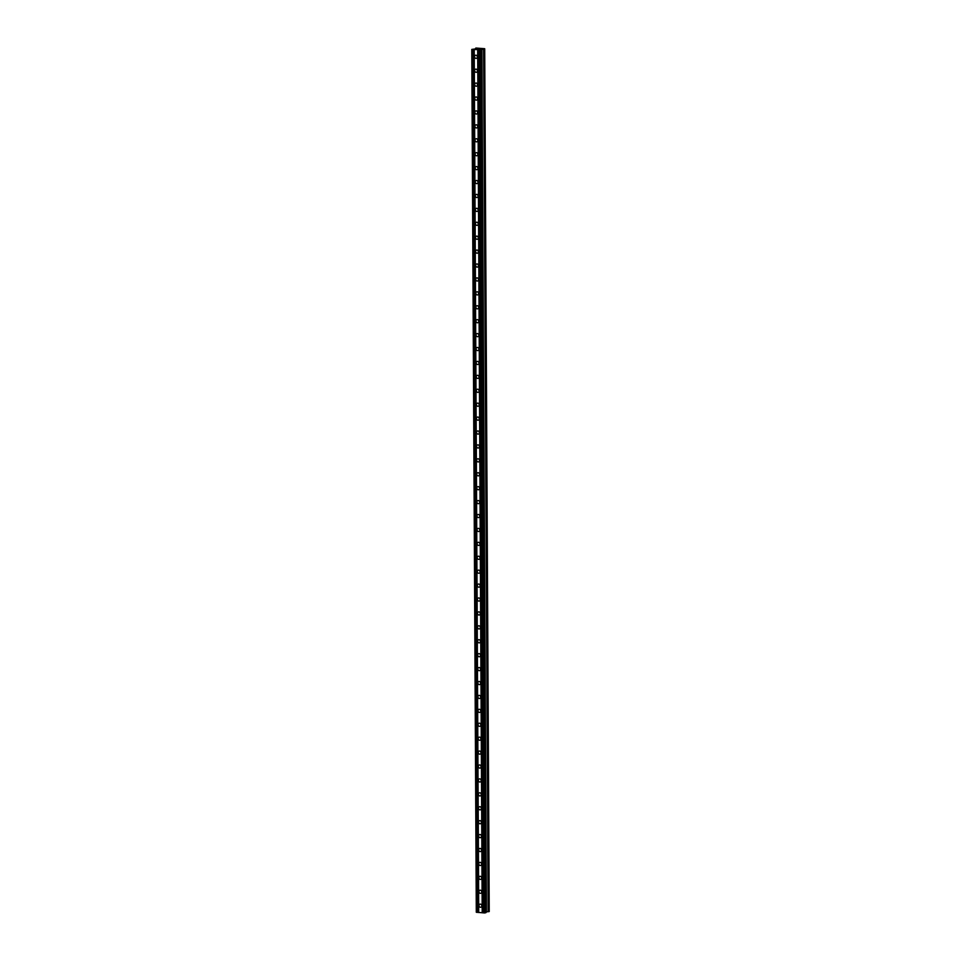 <?xml version="1.0" encoding="UTF-8"?>
<svg xmlns="http://www.w3.org/2000/svg" width="961" height="961" viewBox="0 0 961 961"><rect width="100%" height="100%" fill="white"/><g stroke="black" fill="none" stroke-linecap="round" stroke-linejoin="round"><path stroke-width="1.44" d="M479.01 905.574A1.586 1.393 71.7 0 1 481.845 905.803A1.586 1.393 71.7 0 1 479.01 905.574M478.938 891.664A1.586 1.393 71.7 0 1 481.773 891.88A1.586 1.393 71.7 0 1 478.938 891.664M478.866 877.753A1.586 1.393 71.7 0 1 481.701 877.97A1.586 1.393 71.7 0 1 478.866 877.753M478.794 863.831A1.586 1.393 71.7 0 1 481.629 864.047A1.586 1.393 71.7 0 1 478.794 863.831M478.722 849.92A1.586 1.393 71.7 0 1 481.557 850.137A1.586 1.393 71.7 0 1 478.722 849.92M478.65 835.998A1.586 1.393 71.7 0 1 481.485 836.214A1.586 1.393 71.7 0 1 478.65 835.998M478.578 822.087A1.586 1.393 71.7 0 1 481.413 822.304A1.586 1.393 71.7 0 1 478.578 822.087M478.506 808.165A1.586 1.393 71.7 0 1 481.341 808.381A1.586 1.393 71.7 0 1 478.506 808.165M478.434 794.254A1.586 1.393 71.7 0 1 481.269 794.471A1.586 1.393 71.7 0 1 478.434 794.254M478.362 780.332A1.586 1.393 71.7 0 1 481.197 780.548A1.586 1.393 71.7 0 1 478.362 780.332M478.29 766.422A1.586 1.393 71.7 0 1 481.125 766.638A1.586 1.393 71.7 0 1 478.29 766.422M478.218 752.499A1.586 1.393 71.7 0 1 481.053 752.715A1.586 1.393 71.7 0 1 478.218 752.499M478.146 738.589A1.586 1.393 71.7 0 1 480.98 738.805A1.586 1.393 71.7 0 1 478.146 738.589M478.061 724.666A1.586 1.393 71.7 0 1 480.908 724.882A1.586 1.393 71.7 0 1 478.061 724.666M477.989 710.756A1.586 1.393 71.7 0 1 480.824 710.972A1.586 1.393 71.7 0 1 477.989 710.756M477.917 696.833A1.586 1.393 71.7 0 1 480.752 697.049A1.586 1.393 71.7 0 1 477.917 696.833M477.845 682.923A1.586 1.393 71.7 0 1 480.68 683.139A1.586 1.393 71.7 0 1 477.845 682.923M477.773 669A1.586 1.393 71.7 0 1 480.608 669.216A1.586 1.393 71.7 0 1 477.773 669M477.701 655.09A1.586 1.393 71.7 0 1 480.536 655.306A1.586 1.393 71.7 0 1 477.701 655.09M477.629 641.167A1.586 1.393 71.7 0 1 480.464 641.383A1.586 1.393 71.7 0 1 477.629 641.167M477.557 627.257A1.586 1.393 71.7 0 1 480.392 627.473A1.586 1.393 71.7 0 1 477.557 627.257M477.485 613.334A1.586 1.393 71.7 0 1 480.32 613.562A1.586 1.393 71.7 0 1 477.485 613.334M477.413 599.424A1.586 1.393 71.7 0 1 480.248 599.64A1.586 1.393 71.7 0 1 477.413 599.424M477.341 585.501A1.586 1.393 71.7 0 1 480.176 585.73A1.586 1.393 71.7 0 1 477.341 585.501M477.269 571.591A1.586 1.393 71.7 0 1 480.104 571.807A1.586 1.393 71.7 0 1 477.269 571.591M477.197 557.668A1.586 1.393 71.7 0 1 480.032 557.897A1.586 1.393 71.7 0 1 477.197 557.668M477.124 543.758A1.586 1.393 71.7 0 1 479.959 543.974A1.586 1.393 71.7 0 1 477.124 543.758M477.052 529.835A1.586 1.393 71.7 0 1 479.887 530.064A1.586 1.393 71.7 0 1 477.052 529.835M476.968 515.925A1.586 1.393 71.7 0 1 479.815 516.141A1.586 1.393 71.7 0 1 476.968 515.925M476.896 502.014A1.586 1.393 71.7 0 1 479.731 502.231A1.586 1.393 71.7 0 1 476.896 502.014M476.824 488.092A1.586 1.393 71.7 0 1 479.659 488.308A1.586 1.393 71.7 0 1 476.824 488.092M476.752 474.181A1.586 1.393 71.7 0 1 479.587 474.398A1.586 1.393 71.7 0 1 476.752 474.181M476.68 460.259A1.586 1.393 71.7 0 1 479.515 460.475A1.586 1.393 71.7 0 1 476.68 460.259M476.608 446.348A1.586 1.393 71.7 0 1 479.443 446.565A1.586 1.393 71.7 0 1 476.608 446.348M476.536 432.426A1.586 1.393 71.7 0 1 479.371 432.642A1.586 1.393 71.7 0 1 476.536 432.426M476.464 418.515A1.586 1.393 71.7 0 1 479.299 418.732A1.586 1.393 71.7 0 1 476.464 418.515M476.392 404.593A1.586 1.393 71.7 0 1 479.227 404.809A1.586 1.393 71.7 0 1 476.392 404.593M476.32 390.683A1.586 1.393 71.7 0 1 479.155 390.899A1.586 1.393 71.7 0 1 476.32 390.683M476.248 376.76A1.586 1.393 71.7 0 1 479.083 376.976A1.586 1.393 71.7 0 1 476.248 376.76M476.175 362.85A1.586 1.393 71.7 0 1 479.01 363.066A1.586 1.393 71.7 0 1 476.175 362.85M476.103 348.927A1.586 1.393 71.7 0 1 478.938 349.143A1.586 1.393 71.7 0 1 476.103 348.927M476.031 335.017A1.586 1.393 71.7 0 1 478.866 335.233A1.586 1.393 71.7 0 1 476.031 335.017M475.959 321.094A1.586 1.393 71.7 0 1 478.794 321.31A1.586 1.393 71.7 0 1 475.959 321.094M475.875 307.184A1.586 1.393 71.7 0 1 478.722 307.4A1.586 1.393 71.7 0 1 475.875 307.184M475.803 293.261A1.586 1.393 71.7 0 1 478.65 293.477A1.586 1.393 71.7 0 1 475.803 293.261M475.731 279.351A1.586 1.393 71.7 0 1 478.566 279.567A1.586 1.393 71.7 0 1 475.731 279.351M475.659 265.428A1.586 1.393 71.7 0 1 478.494 265.644A1.586 1.393 71.7 0 1 475.659 265.428M475.587 251.518A1.586 1.393 71.7 0 1 478.422 251.734A1.586 1.393 71.7 0 1 475.587 251.518M475.515 237.595A1.586 1.393 71.7 0 1 478.35 237.823A1.586 1.393 71.7 0 1 475.515 237.595M475.443 223.685A1.586 1.393 71.7 0 1 478.278 223.901A1.586 1.393 71.7 0 1 475.443 223.685M475.371 209.762A1.586 1.393 71.7 0 1 478.206 209.991A1.586 1.393 71.7 0 1 475.371 209.762M475.299 195.852A1.586 1.393 71.7 0 1 478.134 196.068A1.586 1.393 71.7 0 1 475.299 195.852M475.227 181.929A1.586 1.393 71.7 0 1 478.061 182.158A1.586 1.393 71.7 0 1 475.227 181.929M475.154 168.019A1.586 1.393 71.7 0 1 477.989 168.235A1.586 1.393 71.7 0 1 475.154 168.019M475.082 154.096A1.586 1.393 71.7 0 1 477.917 154.325A1.586 1.393 71.7 0 1 475.082 154.096M475.01 140.186A1.586 1.393 71.7 0 1 477.845 140.402A1.586 1.393 71.7 0 1 475.01 140.186M474.938 126.275A1.586 1.393 71.7 0 1 477.773 126.492A1.586 1.393 71.7 0 1 474.938 126.275M474.866 112.353A1.586 1.393 71.7 0 1 477.701 112.569A1.586 1.393 71.7 0 1 474.866 112.353M474.782 98.442A1.586 1.393 71.7 0 1 477.629 98.659A1.586 1.393 71.7 0 1 474.782 98.442M474.71 84.52A1.586 1.393 71.7 0 1 477.557 84.736A1.586 1.393 71.7 0 1 474.71 84.52M474.638 70.609A1.586 1.393 71.7 0 1 477.473 70.826A1.586 1.393 71.7 0 1 474.638 70.609M474.566 56.687A1.586 1.393 71.7 0 1 477.401 56.903A1.586 1.393 71.7 0 1 474.566 56.687M478.302 48.951L477.016 49.011M477.497 49.047L476.608 49.143M477.497 49.215L476.44 49.155M478.782 49.071L479.719 49.095M479.839 49.095L478.326 49.275M479.083 49.203L478.049 49.275L479.083 49.203M479.215 49.371L478.025 49.275M481.293 49.648L484.632 48.699L476.127 48.05L475.443 48.915L471.779 49.419L481.293 49.708M475.707 48.134L475.707 48.831L475.695 48.134M471.779 49.419L476.296 912.229L484.404 912.95L486.038 912.602L481.521 49.792M484.704 48.735L489.221 911.545L484.704 48.747L489.221 911.545L486.038 911.905M477.401 56.831A1.586 1.393 71.7 0 1 477.1 55.918M477.473 70.754A1.586 1.393 71.7 0 1 477.173 69.841M477.545 84.664A1.586 1.393 71.7 0 1 477.245 83.751M477.617 98.587A1.586 1.393 71.7 0 1 477.317 97.674M477.689 112.497A1.586 1.393 71.7 0 1 477.389 111.584M477.773 126.42A1.586 1.393 71.7 0 1 477.473 125.507M477.845 140.33A1.586 1.393 71.7 0 1 477.545 139.417M477.917 154.253A1.586 1.393 71.7 0 1 477.617 153.34M477.989 168.163A1.586 1.393 71.7 0 1 477.689 167.25M478.061 182.085A1.586 1.393 71.7 0 1 477.761 181.173M478.134 195.996A1.586 1.393 71.7 0 1 477.833 195.083M478.206 209.918A1.586 1.393 71.7 0 1 477.905 209.005M478.278 223.829A1.586 1.393 71.7 0 1 477.977 222.916M478.35 237.751A1.586 1.393 71.7 0 1 478.049 236.838M478.422 251.662A1.586 1.393 71.7 0 1 478.122 250.749M478.494 265.584A1.586 1.393 71.7 0 1 478.194 264.671M478.566 279.495A1.586 1.393 71.7 0 1 478.266 278.582M478.638 293.417A1.586 1.393 71.7 0 1 478.338 292.504M478.71 307.328A1.586 1.393 71.7 0 1 478.41 306.415M478.782 321.238A1.586 1.393 71.7 0 1 478.482 320.337M478.866 335.161A1.586 1.393 71.7 0 1 478.566 334.248M478.938 349.071A1.586 1.393 71.7 0 1 478.638 348.17M479.01 362.994A1.586 1.393 71.7 0 1 478.71 362.081M479.083 376.904A1.586 1.393 71.7 0 1 478.782 376.003M479.155 390.827A1.586 1.393 71.7 0 1 478.854 389.914M479.227 404.737A1.586 1.393 71.7 0 1 478.926 403.836M479.299 418.66A1.586 1.393 71.7 0 1 478.998 417.747M479.371 432.57A1.586 1.393 71.7 0 1 479.071 431.657M479.443 446.493A1.586 1.393 71.7 0 1 479.143 445.58M479.515 460.403A1.586 1.393 71.7 0 1 479.215 459.49M479.587 474.326A1.586 1.393 71.7 0 1 479.287 473.413M479.659 488.236A1.586 1.393 71.7 0 1 479.359 487.323M479.731 502.159A1.586 1.393 71.7 0 1 479.431 501.246M479.803 516.069A1.586 1.393 71.7 0 1 479.503 515.156M479.875 529.991A1.586 1.393 71.7 0 1 479.575 529.079M479.959 543.902A1.586 1.393 71.7 0 1 479.659 542.989M480.032 557.824A1.586 1.393 71.7 0 1 479.731 556.912M480.104 571.735A1.586 1.393 71.7 0 1 479.803 570.822M480.176 585.657A1.586 1.393 71.7 0 1 479.875 584.744M480.248 599.568A1.586 1.393 71.7 0 1 479.947 598.655M480.32 613.49A1.586 1.393 71.7 0 1 480.019 612.577M480.392 627.401A1.586 1.393 71.7 0 1 480.092 626.488M480.464 641.323A1.586 1.393 71.7 0 1 480.164 640.41M480.536 655.234A1.586 1.393 71.7 0 1 480.236 654.321M480.608 669.156A1.586 1.393 71.7 0 1 480.308 668.243M480.68 683.067A1.586 1.393 71.7 0 1 480.38 682.154M480.752 696.977A1.586 1.393 71.7 0 1 480.452 696.076M480.824 710.9A1.586 1.393 71.7 0 1 480.524 709.987M480.896 724.81A1.586 1.393 71.7 0 1 480.596 723.909M480.968 738.733A1.586 1.393 71.7 0 1 480.668 737.82M481.053 752.643A1.586 1.393 71.7 0 1 480.74 751.742M481.125 766.566A1.586 1.393 71.7 0 1 480.824 765.653M481.197 780.476A1.586 1.393 71.7 0 1 480.896 779.575M481.269 794.399A1.586 1.393 71.7 0 1 480.968 793.486M481.341 808.309A1.586 1.393 71.7 0 1 481.041 807.396M481.413 822.232A1.586 1.393 71.7 0 1 481.113 821.319M481.485 836.142A1.586 1.393 71.7 0 1 481.185 835.229M481.557 850.065A1.586 1.393 71.7 0 1 481.257 849.152M481.629 863.975A1.586 1.393 71.7 0 1 481.329 863.062M481.701 877.898A1.586 1.393 71.7 0 1 481.401 876.985M481.773 891.808A1.586 1.393 71.7 0 1 481.473 890.895M481.845 905.73A1.586 1.393 71.7 0 1 481.545 904.818M477.917 49.96L482.434 912.77M477.689 49.972L482.206 912.782M478.554 50.008L483.071 912.818M478.626 50.044L483.143 912.854M479.887 50.14L484.404 912.95M480.596 50.104L485.113 912.914M472.007 49.54L476.524 912.349M473.268 49.636L477.785 912.445M473.509 49.624L478.025 912.433M474.133 49.672L478.662 912.482M474.217 49.708L478.734 912.518M481.773 49.011L486.29 911.809M481.881 48.987L486.398 911.797M483.611 48.891L488.128 911.701M483.671 48.879L488.2 911.677L483.683 48.867M483.755 48.843L488.272 911.653M484.464 48.807L488.981 911.617M484.536 48.807L489.053 911.605"/></g></svg>
